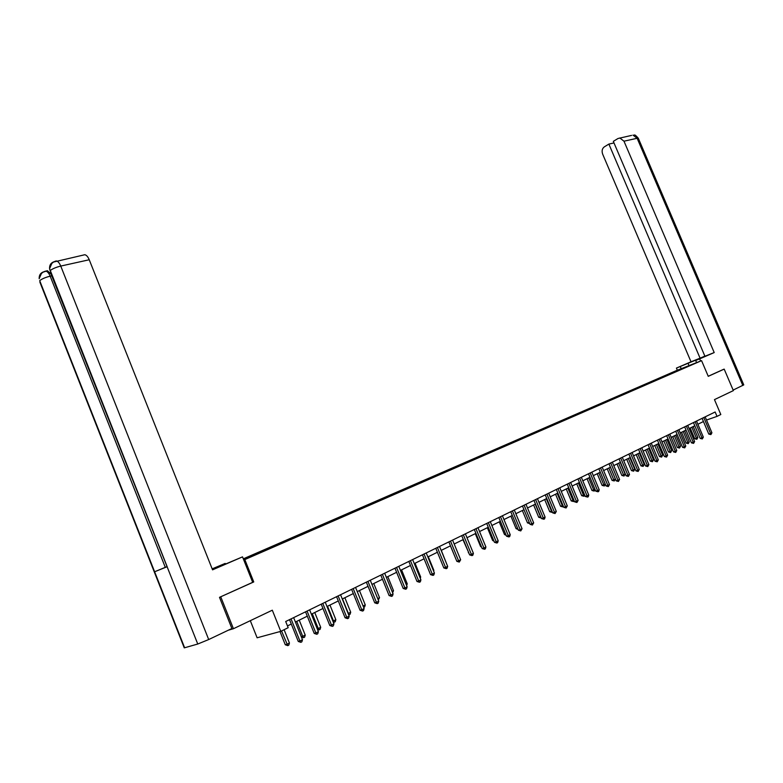 <?xml version="1.0" encoding="UTF-8"?>
<svg xmlns="http://www.w3.org/2000/svg" width="783" height="783" viewBox="0 0 783 783"><rect width="100%" height="100%" fill="white"/><g stroke="black" fill="none" stroke-linecap="round" stroke-linejoin="round"><path stroke-width="1.17" d="M250.306 620.684L257.118 637.793L280.764 631.352L288.173 627.702L285.697 621.506L715.153 411.985L717.022 416.39L720.81 414.52L714.468 399.614L733.368 390.609L724.187 369.116L723.14 369.517M219.837 597.184L253.751 581.945L244.815 559.571L701.568 360.65L676.267 370.653L243.307 558.837M220.767 596.871L233.432 628.72L228.362 630.198M244.815 559.571L243.758 559.962M243.64 559.659L682.052 368.95M243.444 559.17L254.318 554.305L254.563 554.912M681.807 368.539L254.318 554.305M328.018 522.388L328.557 522.829M342.641 516.036L343.189 516.467M356.979 509.802L357.518 510.222M371.044 503.684L371.582 504.105M384.835 497.685L385.373 498.096M398.361 491.802L398.899 492.213M411.633 486.028L412.171 486.429M424.66 480.361L425.198 480.762M437.452 474.801L437.991 475.193M450 469.35L450.538 469.731M462.322 463.986L462.861 464.368M474.429 458.721L474.958 459.092M486.312 453.553L486.83 453.915M497.988 448.473L498.497 448.825M509.459 443.491L509.958 443.824M520.734 438.588L521.224 438.911M608.078 400.602L608.606 400.925M617.709 396.413L618.237 396.727M627.193 392.293L627.712 392.606M636.52 388.231L637.039 388.544M645.701 384.238L646.22 384.541M654.745 380.303L655.263 380.607M663.641 376.437L664.16 376.731M672.411 372.62L672.91 372.914M280.764 631.352L272.308 610.202L233.432 628.72M701.568 360.65L708.253 376.329L724.187 369.116M706.501 420.04L717.022 416.39M287.469 625.93L291.296 624.041M295.406 622.025L307.288 616.182M311.36 614.185L322.958 608.489M326.981 606.512L338.295 600.952M342.288 598.995L353.319 593.563M357.273 591.625L368.049 586.33M371.964 584.412L382.476 579.244M386.352 577.335L396.619 572.295M400.456 570.406L410.478 565.483M414.285 563.613L424.073 558.808M427.841 556.948L437.403 552.25M441.142 550.42L450.489 545.829M454.189 544.009L463.311 539.526M466.991 537.715L475.907 533.34M479.548 531.549L488.259 527.262M491.871 525.491L500.396 521.302M503.968 519.55L512.307 515.449M515.85 513.707L523.993 509.704M527.517 507.981L535.484 504.066M538.968 502.353L546.759 498.517M550.224 496.823L557.848 493.075M561.274 491.391L568.742 487.721M572.138 486.057L579.44 482.465M582.816 480.811L589.961 477.297M593.308 475.653L600.297 472.218M603.615 470.583L610.466 467.216M613.755 465.601L620.459 462.313M623.728 460.707L630.295 457.478M633.535 455.882L639.965 452.721M643.176 451.145L649.479 448.052M652.67 446.486L658.836 443.452M662.007 441.896L668.046 438.93M671.188 437.384L677.109 434.477M680.221 432.94L686.025 430.092M689.118 428.575L694.805 425.776M697.878 424.269L703.457 421.528M605.602 401.571L605.807 402.071M595.814 405.829L596.029 406.338M585.86 410.155L586.085 410.674M575.75 414.55L575.975 415.088M565.463 419.022L565.698 419.571M555.01 423.574L555.245 424.132M544.381 428.193L544.616 428.771M533.566 432.901L533.81 433.479M522.555 437.677L522.809 438.274M511.368 442.552L511.612 443.139M499.975 447.504L500.229 448.101M488.386 452.545L488.631 453.151M476.583 457.673L476.837 458.28M464.573 462.89L464.828 463.507M452.339 468.214L452.554 468.733M439.889 473.627L440.105 474.155M427.195 479.147L427.42 479.676M414.276 484.765L414.491 485.294M401.111 490.491L401.327 491.029M387.683 496.324L387.908 496.872M374.01 502.265L374.235 502.823M360.063 508.333L360.297 508.891M345.851 514.509L346.076 515.077M331.346 520.812L331.581 521.38M316.557 527.243L316.792 527.82M301.475 533.81L301.709 534.388M286.079 540.505L286.314 541.092M270.36 547.337L270.595 547.924M253.751 581.945L252.684 582.317L242.524 556.87L212.555 569.848L89.242 259.76L60.751 266.073L208.699 639.545L231.885 628.514L219.494 597.341L252.684 582.327M702.106 418.357L708.781 434.076L710.553 433.479L703.78 417.535M711.923 432.784L710.915 434.594L710.553 433.479L711.923 432.784L705.15 416.869M710.915 434.594L708.781 434.076M690.205 428.037L694.766 438.774L696.498 438.196L697.868 437.501L693.219 426.559M691.849 427.234L696.87 439.302L694.766 438.774M697.868 437.501L696.87 439.302M700.579 361.041L699.65 358.868L695.666 360.454L705.297 356.187L676.424 368.098L691.007 361.795L602.656 154.124C601.598 150.992 602.127 148.584 604.251 146.91L608.88 144.082L700.08 358.183L691.007 361.795M699.65 358.868L714.204 352.565L704.925 356.255L613.324 141.361L618.022 138.493L631.597 135.4M704.866 356.118L700.08 358.183M681.2 368.705L680.29 366.561M677.334 370.242L676.424 368.098M696.586 362.617L695.666 360.454M714.204 352.565L623.982 141.194L619.803 137.974M742.822 385.481L637.137 138.278L638.399 138.454L743.762 384.884L733.142 390.081M613.999 142.946L608.88 144.082M723.296 369.459L708.224 376.271M212.447 569.584L242.524 556.87M212.222 569.026L225.181 563.417L212.164 568.859M225.445 564.063L225.181 563.417M208.699 639.545L197.756 644.027L50.288 272.181M166.779 566.726L154.623 571.766L184.631 647.766L197.756 644.027M184.631 647.766L184.122 647.531M51.727 275.812L50.161 276.174C45.424 277.368 41.939 278.865 39.698 280.657L154.623 571.766L167.171 566.706L49.583 268.696C49.368 265.094 50.934 262.736 54.281 261.63M83.605 254.984L84.809 254.729C86.482 255.072 87.96 256.746 89.242 259.76M46.354 270.967L47.469 270.722L51.11 274.265M165.291 567.352L50.161 276.174C48.996 273.306 47.548 271.613 45.815 271.084L44.533 271.456M39.199 278.728L39.189 278.591C39.042 275.107 40.599 272.827 43.838 271.75M693.454 422.575L700.168 438.421L701.95 437.824L695.128 421.753M703.34 437.129L702.322 438.95L701.95 437.824L703.34 437.129L696.527 421.078M702.322 438.95L700.168 438.421M684.655 426.862L691.428 442.835L693.209 442.248L686.339 426.04M694.619 441.534L693.591 443.374L693.209 442.248L694.619 441.534L687.758 425.355M693.591 443.374L691.428 442.835M681.562 432.285L686.143 443.109L687.875 442.532L689.265 441.837L684.596 430.797M683.197 431.482L688.257 443.638L686.143 443.109M689.265 441.837L688.257 443.638M672.773 436.611L677.383 447.514L679.125 446.936L680.535 446.232L675.827 435.103M674.417 435.798L679.517 448.052L677.383 447.514M680.535 446.232L679.517 448.052M675.729 431.218L682.551 447.328L684.322 446.731L677.412 430.396M685.761 446.007L684.724 447.866L684.322 446.731L685.761 446.007L678.851 429.701M684.724 447.866L682.551 447.328M666.656 435.642L673.517 451.879L675.298 451.292L668.339 434.829M676.757 450.558L675.709 452.437L675.298 451.292L676.757 450.558L669.808 434.115M675.709 452.437L673.517 451.879M657.436 440.144L664.356 456.518L666.137 455.931L659.12 439.322M667.615 455.177L666.548 457.076L666.137 455.931L667.615 455.177L660.607 438.597M666.548 457.076L664.356 456.518M663.847 440.995L668.496 451.987L670.238 451.409L671.667 450.695L666.93 439.478M665.491 440.183L670.63 452.535L668.496 451.987M671.667 450.695L670.63 452.535M654.784 445.449L659.462 456.538L661.204 455.96L662.663 455.226L657.886 443.922M656.428 444.636L661.615 457.086L659.462 456.538M662.663 455.226L661.615 457.086M645.574 449.971L650.281 461.148L652.024 460.58L653.502 459.836L648.696 448.434M647.218 449.168L652.445 461.706L650.281 461.148M653.502 459.836L652.445 461.706M648.07 444.715L655.028 461.226L656.81 460.639L649.753 443.892M658.317 459.875L657.24 461.794L656.81 460.639L658.317 459.875L651.26 443.158M657.24 461.794L655.028 461.226M636.217 454.571L640.954 465.846L642.696 465.268L644.203 464.515L639.368 453.024M637.851 453.758L643.127 466.404L640.954 465.846M644.203 464.515L643.127 466.404M638.546 449.364L645.554 466.012L647.345 465.425L640.23 448.542M648.872 464.652L647.776 466.58L647.345 465.425L648.872 464.652L641.766 447.788M647.776 466.58L645.554 466.012M626.703 459.239L631.48 470.612L633.222 470.035L634.749 469.271L629.875 457.683M628.348 458.437L633.662 471.18L631.48 470.612M634.749 469.271L633.662 471.18M628.866 454.081L635.923 470.877L637.714 470.289L630.55 453.259M639.261 469.506L638.155 471.454L637.714 470.289L639.261 469.506L632.106 452.505M638.155 471.454L635.923 470.877M617.033 463.996L621.849 475.457L623.591 474.889L625.147 474.106L620.234 462.42M618.678 463.184L624.041 476.035L621.849 475.457M625.147 474.106L624.041 476.035M619.03 458.887L626.136 475.819L627.917 475.242L620.704 458.065M629.503 474.439L628.377 476.407L627.917 475.242L629.503 474.439L622.299 457.292M628.377 476.407L626.136 475.819M607.216 468.821L612.052 480.38L613.794 479.813L615.379 479.02L610.437 467.236M608.851 468.009L614.264 480.968L612.052 480.38M615.379 479.02L614.264 480.968M609.017 463.771L616.182 480.85L617.963 480.273L610.701 462.949M619.568 479.46L618.433 481.447L617.963 480.273L619.568 479.46L612.316 462.156M618.433 481.447L616.182 480.85M597.223 473.725L602.098 485.382L605.279 484.1M598.858 472.922L604.319 485.979L602.098 485.382M605.367 484.305L604.319 485.979M598.838 468.733L606.052 485.959L607.843 485.391L600.522 467.911M609.477 484.56L608.322 486.576L607.843 485.391L609.477 484.56L602.166 467.108M608.322 486.576L606.052 485.959M587.064 478.716L591.977 490.481L594.972 489.287M588.708 477.914L594.209 491.078L591.977 490.481M595.158 489.747L594.209 491.078M588.493 473.784L595.755 491.166L597.537 490.598L590.167 472.961M599.201 489.757L598.701 491.45L598.036 491.783L597.537 490.598L599.201 489.757L591.84 472.149M598.036 491.783L595.755 491.166M576.738 483.796L581.691 495.659L584.49 494.562M578.373 482.984L583.932 496.265L581.691 495.659M584.784 495.277L583.932 496.265M577.962 478.922L585.283 496.461L587.064 495.893L579.635 478.1M588.757 495.032L588.248 496.745L587.573 497.088L587.064 495.893L588.757 495.032L581.338 477.278M587.573 497.088L585.283 496.461M566.236 488.954L571.218 500.914L573.822 499.936M567.871 488.152L573.469 501.541L571.218 500.914M574.233 500.914L573.469 501.541M567.244 484.148L574.624 501.844L576.405 501.277L568.918 483.326M578.128 500.406L576.924 502.48L576.405 501.277L578.128 500.406L570.65 482.485M576.924 502.48L574.624 501.844M555.548 494.2L560.569 506.278L562.977 505.397M557.183 493.398L562.83 506.904L560.569 506.278M563.466 506.591L562.83 506.904M556.341 489.463L563.78 507.315L565.551 506.758L558.015 488.651M567.303 505.877L566.089 507.971L565.551 506.758L567.303 505.877L559.776 487.789M566.089 507.971L563.78 507.315M544.674 499.544L549.735 511.72L551.927 510.947M546.309 498.742L552.015 512.366L549.735 511.72M545.252 494.876L552.739 512.894L554.511 512.336L546.916 494.063M556.302 511.436L555.059 513.55L554.511 512.336L556.302 511.436L548.707 493.192M555.059 513.55L552.739 512.894M533.615 504.976L538.714 517.269L540.691 516.614M535.239 504.183L541.004 517.925L538.714 517.269M533.957 500.386L541.503 518.571L543.275 518.023L535.621 499.574M545.095 517.103L544.567 518.875L543.842 519.237L543.275 518.023L545.095 517.103L537.451 498.683M543.842 519.237L541.503 518.571M522.359 510.506L527.497 522.907L529.239 522.369M523.984 509.713L529.347 522.633M529.748 523.592L527.497 522.907M522.457 505.994L530.062 524.346L531.833 523.807L524.121 505.182M533.683 522.868L532.411 525.031L531.833 523.807L533.683 522.868L525.98 504.281M532.411 525.031L530.062 524.346M510.908 516.134L516.075 528.652L517.573 528.192M518.082 529.425L516.075 528.652M510.751 511.71L518.415 530.238L520.186 529.69L512.415 510.898M522.065 528.74L520.773 530.923L520.186 529.69L522.065 528.74L514.304 509.978M520.773 530.923L518.415 530.238M499.241 521.87L504.458 534.505L505.681 534.123M506.2 535.366L504.458 534.505M498.83 517.524L506.552 536.228L508.324 535.689L500.484 516.721M510.232 534.72L509.694 536.541L508.93 536.923L508.324 535.689L510.232 534.72L502.412 515.782M508.93 536.923L506.552 536.228M487.369 527.703L492.624 540.456L493.574 540.162M494.014 541.219L492.624 540.456M486.693 523.445L494.474 542.325L496.236 541.797L488.338 522.643M498.184 540.808L497.636 542.648L496.862 543.04L496.236 541.797L498.184 540.808L490.305 521.684M496.862 543.04L494.474 542.325M475.281 533.644L480.576 546.514L481.242 546.309M481.545 547.053L480.576 546.514M474.322 529.484L482.162 548.55L483.923 548.022L475.966 528.682M485.91 547.014L485.362 548.863L484.56 549.265L483.923 548.022L485.91 547.014L477.963 527.703M484.56 549.265L482.162 548.55M462.968 539.693L468.674 552.573M468.841 552.994L468.303 552.69M461.716 535.631L469.624 554.883L471.376 554.364L463.36 534.828M473.402 553.336L472.844 555.206L472.032 555.617L471.376 554.364L473.402 553.336L465.396 533.84M472.032 555.617L469.624 554.883M450.421 545.859L455.863 558.954M448.874 541.895L456.841 561.333L458.593 560.824L450.509 541.102M460.658 559.776L459.269 562.086L458.593 560.824L460.658 559.776L452.584 540.094M459.269 562.086L456.841 561.333M446.672 563.926L441.289 550.341M435.779 548.286L443.814 567.92L445.556 567.411L437.403 547.493M447.661 566.344L447.093 568.252L446.251 568.673L445.556 567.411L447.661 566.344L439.527 546.456M446.251 568.673L443.814 567.92M433.42 570.592L433.87 570.367L428.301 556.723M433.87 570.367L433.645 571.14M422.438 554.795L430.533 574.624L432.275 574.125L424.053 554.002M434.418 573.039L433.841 574.967L432.989 575.397L432.275 574.125L434.418 573.039L426.216 552.955M432.989 575.397L430.533 574.624M419.903 577.394L420.677 577.002L415.059 563.231M420.677 577.002L420.285 578.324M408.834 561.431L416.996 581.466L418.719 580.976L410.439 560.648M420.911 579.87L420.334 581.808L419.453 582.249L418.719 580.976L420.911 579.87L412.641 559.581M419.453 582.249L416.996 581.466M406.123 584.333L407.229 583.775L401.562 569.867M407.229 583.775L406.661 585.655M394.955 568.204L403.176 588.444L404.909 587.955L396.55 567.421M407.14 586.829L406.553 588.787L405.663 589.237L404.909 587.955L407.14 586.829L398.801 566.334M405.663 589.237L403.176 588.444M392.068 591.41L393.506 590.676L387.8 576.621M393.506 590.676L392.616 592.77M380.792 575.114L389.092 595.56L390.805 595.08L382.388 574.33M393.086 593.925L392.498 595.912L391.588 596.372L390.805 595.08L393.086 593.925L384.678 573.215M391.588 596.372L389.092 595.56M377.719 598.623L379.53 597.713L373.775 583.521M379.53 597.713L378.277 600.003M366.356 582.16L374.724 602.822L376.427 602.352L367.941 581.387M378.757 601.178L378.15 603.174L377.23 603.644L376.427 602.352L378.757 601.178L370.271 580.242M377.23 603.644L374.724 602.822M363.087 605.993L365.26 604.897L359.456 590.548M365.26 604.897L364.672 606.864L363.635 607.363M363.743 607.334L363.41 606.796M351.616 589.345L360.053 610.221L361.756 609.761L353.192 588.581M364.124 608.567L363.518 610.583L362.568 611.073L361.756 609.761L364.124 608.567L355.57 587.416M362.568 611.073L360.053 610.221M342.494 598.887L348.347 613.402L350.706 612.218L344.863 597.723M348.122 613.471L349.169 614.684L348.67 614.821M350.706 612.218L350.109 614.215L349.169 614.684M336.573 596.685L345.088 617.787L346.771 617.337L338.139 595.922M349.198 616.113L348.582 618.159L347.613 618.648L346.771 617.337L349.198 616.113L340.566 594.737M347.613 618.648L345.088 617.787M327.548 606.238L333.45 620.899L335.858 619.696L329.956 605.044M332.844 621.066L333.45 620.899L334.292 622.191L333.294 622.172M335.858 619.696L335.251 621.702L334.292 622.191M321.226 604.173L329.8 625.509L331.483 625.069L322.772 603.419M333.95 623.816L333.333 625.881L332.344 626.38L331.483 625.069L333.95 623.816L325.258 602.205M332.344 626.38L329.8 625.509M312.29 613.725L318.25 628.553L320.707 627.32L314.756 612.521M317.242 628.818L318.25 628.553L319.112 629.845L317.506 629.483M320.707 627.32L320.09 629.356L319.112 629.845M305.546 611.826L314.198 633.388L315.862 632.958L307.073 611.073M318.387 631.685L317.761 633.77L316.753 634.279L315.862 632.958L318.387 631.685L309.618 609.84M316.753 634.279L314.198 633.388M296.718 621.379L302.727 636.364L305.233 635.101L299.233 620.146M301.298 636.736L302.727 636.364L303.618 637.665L301.377 636.931M305.233 635.101L304.616 637.156L303.618 637.665M289.534 619.637L298.264 641.443L299.909 641.023L291.051 618.893M302.492 639.721L301.856 641.825L300.829 642.344L299.909 641.023L302.492 639.721L293.645 617.63M300.829 642.344L298.264 641.443M280.001 631.558L285.276 644.752L286.881 644.34L289.436 643.049L284.102 629.708M281.537 630.981L287.792 645.642L285.276 644.752M289.436 643.049L288.819 645.133L287.792 645.642M638.302 138.209C633.437 132.66 634.876 136.154 632.977 135.107L637.137 138.278L623.982 141.194M689.02 365.612L688.003 363.224M54.976 261.326L56.337 260.935C57.991 261.297 59.469 263.01 60.751 266.073C55.936 267.277 52.373 268.804 50.083 270.664L49.593 268.823M184.259 647.864L39.864 282.115M39.189 278.591L41.44 273.482L43.085 272.161L47.469 270.722M49.574 268.696L51.835 263.421L53.508 262.051L84.809 254.729"/></g></svg>
